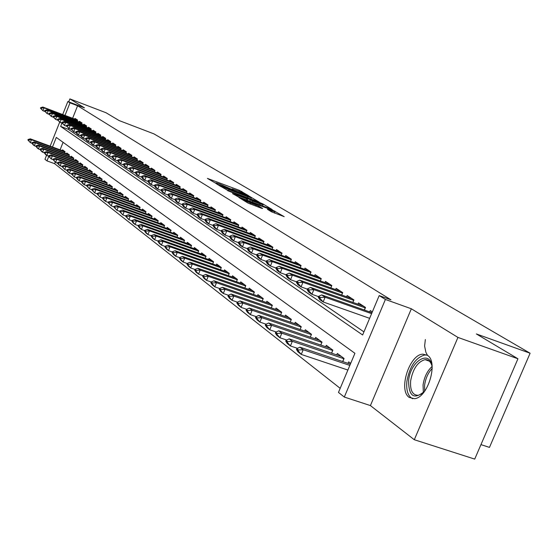 <?xml version="1.0" encoding="UTF-8"?>
<svg xmlns="http://www.w3.org/2000/svg" width="558" height="558" viewBox="0 0 558 558"><rect width="100%" height="100%" fill="white"/><g stroke="black" fill="none" stroke-linecap="round" stroke-linejoin="round"><path stroke-width="0.84" d="M248.582 195.691L239.403 190.355L207.409 178.407L216.33 183.596L217.125 183.847L215.89 182.822L219.524 183.973L232.526 189.671L233.251 189.832L232.03 188.869L238.161 190.962L248.582 195.691M427.254 355.251L422.887 354.163C409.384 354.253 397.987 390.481 409.307 397.47L414.51 398.684C428.084 397.749 438.728 361.312 427.254 355.251M271.404 211.768L284.189 216.65L272.297 209.892L238.936 197.504L247.85 202.986L261.576 208.28L262.623 208.497L258.738 206.16L250.695 202.986C245.827 201.068 243.469 199.945 243.616 199.604L267.91 208.49C272.771 210.408 275.136 211.538 274.996 211.88L267.38 209.278L271.404 211.768M517.943 358.773L474.719 459.101L414.301 439.725L457.944 337.423L517.943 358.773L476.372 333.949L530.1 353.235L153.938 133.871L119.084 120.542L106.055 112.758L69.883 98.899L84.46 107.861L67.853 101.514L69.994 102.853L77.597 105.755L390.963 299.82L379.196 295.587L385.404 299.458L344.314 397.059L338.476 392.42L354.923 353.305L56.295 137.414L52.487 147.012M457.944 337.423L411.351 308.783L385.404 299.458M259.261 202.149L249.224 196.186L216.818 184.105L227.58 190.292L259.261 202.149M263.041 204.012L272.053 209.445L238.803 197.086L232.512 193.612L247.815 199.199L245.276 197.595L227.49 190.592L260.551 202.917L263.041 204.012L262.86 204.458M69.883 98.899L68.718 101.842M77.206 121.246L77.653 120.116L75.03 118.401L74.744 119.112M81.642 124.162L82.103 123.011L79.424 121.267L79.138 121.979M86.169 127.133L86.636 125.962L83.902 124.183L83.616 124.908M90.787 130.16L91.261 128.975L88.478 127.161L88.185 127.894M95.502 133.25L95.983 132.044L93.137 130.195L92.844 130.935M100.307 136.403L100.796 135.175L97.901 133.292L97.601 134.039M105.218 139.626L105.713 138.377L102.756 136.452L102.449 137.212M110.226 142.911L110.728 141.641L107.708 139.674L107.401 140.449M115.339 146.266L115.855 144.975L112.765 142.967L112.458 143.748M120.563 149.69L121.086 148.379L117.933 146.329L117.619 147.124M125.892 153.192L126.429 151.86L123.213 149.76L122.886 150.562M131.346 156.77L131.89 155.41L128.598 153.269L128.27 154.085M136.912 160.425L137.47 159.044L134.108 156.854L133.774 157.684M142.604 164.164L143.176 162.755L139.737 160.523L139.402 161.353M148.428 167.986L149.007 166.549L145.492 164.261L145.15 165.112M154.378 171.892L154.971 170.434L151.378 168.097L151.03 168.955M160.467 175.896L161.074 174.403L157.391 172.01L157.042 172.882M166.703 179.983L167.316 178.469L163.55 176.021L163.194 176.907M173.078 184.175L173.705 182.626L169.855 180.122L169.486 181.015M179.606 188.458L180.248 186.881L176.3 184.314L175.93 185.228M186.288 192.852L186.944 191.241L182.905 188.618L182.529 189.539M193.138 197.351L193.807 195.712L189.671 193.019L189.288 193.961M200.155 201.961L200.838 200.287L196.597 197.525L196.207 198.481M207.346 206.69L208.043 204.974L203.698 202.149L203.3 203.119M214.718 211.531L215.437 209.787L210.98 206.885L210.575 207.876M222.286 216.504L223.012 214.718L218.443 211.747L218.032 212.744M230.042 221.603L230.789 219.775L226.102 216.727L225.683 217.746M238.001 226.834L238.768 224.972L233.955 221.84L233.53 222.879M246.176 232.212L246.957 230.301L242.019 227.085L241.586 228.145M254.567 237.729L255.369 235.776L250.298 232.477L249.851 233.551M263.188 243.4L264.011 241.405L258.8 238.008L258.347 239.103M272.053 249.231L272.897 247.187L267.54 243.7L267.08 244.816M281.162 255.222L282.027 253.13L276.517 249.545L276.05 250.681M290.53 261.388L291.422 259.24L285.752 255.55L285.278 256.708M300.176 267.735L301.09 265.531L295.252 261.737L294.764 262.916M310.095 274.264L311.036 272.004L305.031 268.098L304.535 269.305M320.313 280.995L321.282 278.672L315.096 274.648L314.586 275.882M330.845 287.928L331.836 285.543L325.467 281.399L324.944 282.655M341.691 295.07L342.717 292.622L336.146 288.353L335.616 289.63M352.879 302.443L353.932 299.925L347.16 295.517L346.616 296.828M364.423 310.046L365.511 307.458L358.522 302.91L357.964 304.25M77.597 105.755L72.61 118.303M68.648 128.298L68.25 129.282L363.935 331.884M369.668 311.908L370.24 310.541L372.332 311.901M55.235 162.078L54.6 163.668L340.192 388.333M63.082 142.318L60.104 149.816M62.238 150.604L62.538 149.851L65.091 151.741L64.561 153.066M66.5 153.778L66.807 153.011L69.408 154.936L68.871 156.282M70.845 157.007L71.152 156.233L73.809 158.2L73.258 159.567M75.281 160.306L75.588 159.518L78.294 161.527L77.743 162.915M79.801 163.668L80.115 162.873L82.877 164.917L82.312 166.333M84.411 167.1L84.732 166.298L87.55 168.383L86.971 169.82M89.12 170.602L89.44 169.785L92.314 171.913L91.728 173.378M93.918 174.173L94.253 173.35L97.183 175.519L96.59 177.012M98.822 177.828L99.157 176.984L102.156 179.202L101.549 180.715M103.83 181.552L104.172 180.701L107.227 182.961L106.613 184.503M108.943 185.354L109.291 184.489L112.409 186.804L111.781 188.374M114.167 189.239L114.516 188.367L117.71 190.731L117.068 192.329M119.503 193.214L119.858 192.322L123.123 194.742L122.467 196.367M124.957 197.267L125.32 196.367L128.654 198.836L127.984 200.496M130.53 201.417L130.9 200.503L134.311 203.028L133.627 204.723M136.236 205.665L136.605 204.73L140.093 207.318L139.395 209.041M142.067 210.003L142.443 209.055L146.008 211.698L145.303 213.456M148.03 214.439L148.414 213.484L152.062 216.183L151.337 217.983M154.134 218.98L154.524 218.011L158.263 220.78L157.516 222.607M160.376 223.632L160.781 222.642L164.603 225.474L163.843 227.343M166.772 228.389L167.184 227.385L171.097 230.287L170.323 232.198M173.322 233.265L173.74 232.247L177.751 235.218L176.956 237.164M180.032 238.259L180.457 237.227L184.565 240.268L183.756 242.263M186.909 243.379L187.342 242.325L191.554 245.443L190.724 247.48M193.961 248.624L194.393 247.55L198.718 250.751L197.867 252.83M201.187 254.009L201.633 252.914L206.062 256.199L205.191 258.326M208.594 259.526L209.055 258.41L213.595 261.779L212.703 263.955M216.204 265.183L216.664 264.053L221.331 267.512L220.417 269.737M224.009 271L224.476 269.842L229.268 273.392L228.334 275.673M232.016 276.963L232.505 275.791L237.422 279.432L236.459 281.769M240.247 283.094L240.742 281.895L245.792 285.64L244.809 288.033M248.701 289.386L249.21 288.165L254.399 292.015L253.388 294.464M257.391 295.859L257.908 294.617L263.243 298.572L262.204 301.083M266.333 302.513L266.857 301.243L272.346 305.31L271.279 307.89M275.519 309.355L276.057 308.065L281.706 312.25L280.611 314.9M284.978 316.4L285.529 315.082L291.346 319.385L290.209 322.112M294.715 323.654L295.28 322.301L301.264 326.737L300.099 329.534M304.738 331.124L305.317 329.743L311.483 334.312L310.29 337.185M315.075 338.818L315.661 337.409L322.022 342.117L320.787 345.074M325.719 346.755L326.325 345.311L332.882 350.166L331.605 353.214M336.704 354.937L337.325 353.458L344.084 358.473L342.772 361.605M348.032 363.377L348.666 361.863L350.696 363.363M480.954 444.621L489.471 447.397L530.1 353.235M411.351 308.783L370.414 405.582L414.301 439.725M370.414 405.582L344.314 397.059M54.6 163.668L46.984 160.892L44.961 159.288L46.551 155.284M61.959 123.13L60.648 126.429L362.63 334.981L379.196 295.587M69.994 102.853L65.007 115.429M50.164 146.161L59.671 122.174M62.691 114.55L67.853 101.514M48.776 156.38L46.984 160.892M68.25 129.282L60.648 126.429M250.04 196.828L220.054 185.521L228.968 189.664L247.843 196.737L251.372 197.853L250.04 196.828M260.098 203.858L263.048 204.786C263.16 204.451 260.851 203.349 256.122 201.487L247.745 198.515L252.718 201.096L260.098 203.858L259.679 204.884M64.826 151.546L30.285 138.837L31.478 139.758L64.951 152.083M28.681 139.974L28.088 139.514L27.9 139.988L28.493 140.449L28.681 139.974L31.478 139.758L30.341 142.618L31.966 143.218M28.493 140.449L30.341 142.618L27.9 139.988M30.285 138.837L28.088 139.514M40.65 107.687L40.462 108.161L41.076 108.58L41.264 108.099L40.65 107.687L42.84 107.045L77.625 120.179M77.499 120.514L44.068 107.875L42.931 110.749L40.462 108.161M44.968 111.516L42.931 110.749L41.076 108.58M42.84 107.045L44.068 107.875L41.264 108.099M424.575 391.298C414.036 400.058 408.707 396.529 408.602 380.702C410.416 360.015 431.467 348.534 432.185 368.364M431.752 365.204C430.42 361.319 428.181 359.471 425.022 359.652C417.705 361.765 412.913 368.831 410.646 380.835C409.977 390.474 412.543 395.294 418.333 395.301L422.343 393.557M427.107 355.153L424.778 354.972C415.689 357.559 409.725 366.313 406.901 381.24C406.05 390.391 407.961 396.229 412.641 398.747M69.115 154.726L34.275 141.92L35.489 142.862L69.269 155.284M32.671 143.078L32.064 142.611L31.876 143.092L32.476 143.559L32.671 143.078L35.489 142.862L34.352 145.75L36.005 146.356M32.476 143.559L34.352 145.75L33.138 144.808L31.876 143.092M34.275 141.92L32.064 142.611M73.496 157.97L38.349 145.066L39.59 146.029L73.67 158.542M36.737 146.245L36.124 145.764L35.928 146.252L36.542 146.733L36.737 146.245L39.59 146.029L38.432 148.944L40.127 149.565M36.542 146.733L38.432 148.944L37.198 147.982L35.928 146.252M38.349 145.066L36.124 145.764M77.96 161.276L42.506 148.282L43.768 149.251L78.155 161.869M40.887 149.474L40.26 148.986L40.064 149.474L40.692 149.969L40.887 149.474L43.768 149.251L42.603 152.201L44.333 152.836M40.692 149.969L42.603 152.201L41.341 151.218L40.064 149.474M42.506 148.282L40.26 148.986M82.507 164.645L46.746 151.553L48.03 152.55L82.737 165.266M45.121 152.773L44.48 152.271L44.284 152.766L44.926 153.269L45.121 152.773L48.03 152.55L46.851 155.529L48.623 156.17M44.926 153.269L46.851 155.529L45.568 154.524L44.284 152.766M46.746 151.553L44.48 152.271M44.759 110.47L44.57 110.958L45.191 111.377L45.386 110.896L44.759 110.47L46.963 109.821L82.075 123.074M81.942 123.409L48.218 110.672L47.067 113.574L44.57 110.958M49.146 114.355L47.067 113.574L45.191 111.377M46.963 109.821L48.218 110.672L45.386 110.896M48.951 113.316L48.755 113.804L49.39 114.237L49.585 113.748L48.951 113.316L51.169 112.66L86.616 126.017M86.476 126.359L52.445 113.518L51.287 116.448L48.755 113.804M53.408 117.25L51.287 116.448L49.39 114.237M51.169 112.66L52.445 113.518L49.585 113.748M53.226 116.217L53.031 116.713L53.68 117.152L53.875 116.657L53.226 116.217L55.458 115.548L91.247 129.024M91.1 129.372L56.763 116.427L55.591 119.391L53.031 116.713M57.76 120.2L55.591 119.391L53.68 117.152M55.458 115.548L56.763 116.427L53.875 116.657M57.586 119.182L57.39 119.677L58.053 120.123L58.248 119.628L57.586 119.182L59.839 118.498L95.969 132.086M95.823 132.448L61.171 119.398L59.985 122.383L57.39 119.677M62.196 123.22L59.985 122.383L58.053 120.123M59.839 118.498L61.171 119.398L58.248 119.628M87.153 168.091L51.071 154.894L52.382 155.912L87.411 168.725M49.439 156.135L48.783 155.626L48.588 156.128L49.243 156.638L49.439 156.135L52.382 155.912L51.19 158.918L53.003 159.581M49.243 156.638L51.19 158.918L48.588 156.128M51.071 154.894L48.783 155.626M62.036 122.202L61.84 122.704L62.51 123.165L62.712 122.655L62.036 122.202L64.309 121.511L100.782 135.217M100.635 135.587L65.663 122.425L64.47 125.445L61.84 122.704M66.73 126.296L64.47 125.445L62.51 123.165M64.309 121.511L65.663 122.425L62.712 122.655M91.896 171.599L55.486 158.305L56.825 159.344L92.175 172.262M53.847 159.567L53.184 159.051L52.982 159.553L53.652 160.076L53.847 159.567L56.825 159.344L55.619 162.378L58.151 163.585L58.353 163.076L57.669 162.545L57.467 163.055L58.778 164.847L62.057 166.612M53.652 160.076L55.619 162.378L52.982 159.553M55.486 158.305L53.184 159.051M66.576 125.285L66.381 125.794L67.065 126.261L67.267 125.752L66.576 125.285L68.871 124.58L105.699 138.405M105.553 138.789L70.252 125.515L69.046 128.57L66.381 125.794M71.354 129.435L69.046 128.57L67.065 126.261M68.871 124.58L70.252 125.515L67.267 125.752M96.729 175.184L59.992 161.785L61.359 162.845L97.043 175.868M58.353 163.076L61.359 162.845L60.138 165.914L58.151 163.585M59.992 161.785L57.669 162.545M71.215 128.431L71.012 128.947L71.717 129.421L71.919 128.912L71.215 128.431L73.523 127.719L110.721 141.662M110.568 142.053L74.939 128.675L73.719 131.758L71.012 128.947M76.076 132.644L73.719 131.758L71.717 129.421M73.523 127.719L74.939 128.675L71.919 128.912M101.668 178.846L64.588 165.342L65.99 166.423L102.016 179.55M62.949 166.654L62.252 166.11L62.05 166.626L62.747 167.17L62.949 166.654L65.99 166.423L64.756 169.527L66.737 170.246M62.747 167.17L64.756 169.527L62.05 166.626M64.588 165.342L62.252 166.11M75.951 131.646L75.748 132.162L76.467 132.651L76.669 132.134L75.951 131.646L78.28 130.921L115.848 144.989M115.687 145.387L79.724 131.897L78.483 135.008L77.046 134.025L75.748 132.162M80.903 135.915L78.483 135.008L76.467 132.651M78.28 130.921L79.724 131.897L76.669 132.134M106.711 182.578L69.29 168.976L70.72 170.078L107.087 183.317M67.644 170.309L66.932 169.758L66.73 170.274L67.434 170.832L67.644 170.309L70.72 170.078L69.471 173.21L71.529 173.957M67.434 170.832L69.471 173.21L68.048 172.101L66.73 170.274M69.29 168.976L66.932 169.758M80.791 134.931L80.582 135.454L81.315 135.95L81.524 135.427L80.791 134.931L83.135 134.192L121.086 148.386M120.919 148.798L84.614 135.189L83.358 138.335L81.886 137.331L80.582 135.454M85.834 139.263L83.358 138.335L81.315 135.95M83.135 134.192L84.614 135.189L81.524 135.427M111.858 186.393L74.095 172.687L75.553 173.81L112.27 187.153M72.442 174.04L71.717 173.475L71.508 174.005L72.233 174.57L72.442 174.04L75.553 173.81L74.291 176.977L76.418 177.751M72.233 174.57L74.291 176.977L71.508 174.005M74.095 172.687L71.717 173.475M85.73 138.286L85.52 138.809L86.274 139.326L86.483 138.796L85.73 138.286L88.094 137.533L126.429 151.86M126.261 152.278L89.601 138.551L88.338 141.732L86.832 140.707L85.52 138.809M90.863 142.674L88.338 141.732L86.274 139.326M88.094 137.533L89.601 138.551L86.483 138.796M117.124 190.292L78.999 176.474L80.492 177.625L117.571 191.08M77.346 177.863L76.599 177.284L76.39 177.814L77.13 178.393L77.346 177.863L80.492 177.625L79.215 180.827L81.412 181.622M77.13 178.393L79.215 180.827L77.722 179.662L76.39 177.814M78.999 176.474L76.599 177.284M90.78 141.711L90.57 142.248L91.338 142.771L91.547 142.234L90.78 141.711L93.165 140.951L131.855 155.389M131.723 155.835L94.707 141.99L93.423 145.206L91.889 144.152L90.57 142.248M96.011 146.168L93.423 145.206L91.338 142.771M93.165 140.951L94.707 141.99L91.547 142.234M122.495 194.275L84.014 180.346L85.534 181.524L122.976 195.091M82.354 181.762L81.594 181.169L81.384 181.706L82.138 182.299L82.354 181.762L85.534 181.524L84.244 184.761L86.525 185.584M82.138 182.299L84.244 184.761L82.724 183.575L81.384 181.706M84.014 180.346L81.594 181.169M95.941 145.213L95.732 145.757L96.513 146.287L96.729 145.75L95.941 145.213L98.347 144.438L137.401 159.002M137.303 159.462L99.924 145.505L98.627 148.749L97.05 147.682L95.732 145.757M101.277 149.739L98.627 148.749L96.513 146.287M98.347 144.438L99.924 145.505L96.729 145.75M101.221 148.798L101.005 149.342L101.807 149.886L102.023 149.342L101.221 148.798L103.642 148.01L143.071 162.692M143.001 163.18L105.253 149.098L103.941 152.383L102.33 151.281L101.005 149.342M106.655 153.387L103.941 152.383L101.807 149.886M103.642 148.01L105.253 149.098L102.023 149.342M106.62 152.46L106.397 153.011L107.213 153.569L107.436 153.018L106.62 152.46L109.054 151.657L148.867 166.458M148.833 166.975L110.707 152.766L109.375 156.087L107.736 154.971L106.397 153.011M112.158 157.126L109.375 156.087L107.213 153.569M109.054 151.657L110.707 152.766L107.436 153.018M127.991 198.348L89.134 184.307L90.696 185.514L128.514 199.192M87.473 185.744L86.699 185.144L86.483 185.688L87.257 186.295L87.473 185.744L90.696 185.514L89.392 188.785L91.749 189.636M87.257 186.295L89.392 188.785L86.483 185.688M89.134 184.307L86.699 185.144M133.606 202.512L94.379 188.36L95.969 189.587L134.164 203.384M92.712 189.825L91.924 189.211L91.7 189.755L92.495 190.376L92.712 189.825L95.969 189.587L94.651 192.894L97.099 193.779M92.495 190.376L94.651 192.894L91.7 189.755M94.379 188.36L91.924 189.211M139.347 206.767L99.736 192.496L101.368 193.759L139.953 207.667M98.069 193.996L97.259 193.361L97.036 193.919L97.852 194.554L98.069 193.996L101.368 193.759L100.028 197.1L102.567 198.013M97.852 194.554L100.028 197.1L97.036 193.919M99.736 192.496L97.259 193.361M112.137 156.205L111.914 156.763L112.751 157.335L112.974 156.777L112.137 156.205L114.599 155.389L154.789 170.316M154.796 170.86L116.28 156.526L114.941 159.881L113.253 158.737L111.914 156.763M117.787 160.941L114.941 159.881L112.751 157.335M114.599 155.389L116.28 156.526L112.974 156.777M145.219 211.119L105.218 196.737L106.885 198.027L145.868 212.054M103.551 198.264L102.721 197.616L102.498 198.181L103.328 198.829L103.551 198.264L106.885 198.027L105.532 201.403L108.161 202.345M103.328 198.829L105.532 201.403L103.865 200.106L102.498 198.181M105.218 196.737L102.721 197.616M117.787 160.041L117.557 160.606L118.415 161.185L118.645 160.62L117.787 160.041L120.263 159.211L160.85 174.263M160.899 174.835L121.993 160.369L120.626 163.766L118.91 162.594L117.557 160.606M123.548 164.847L120.626 163.766L118.415 161.185M120.263 159.211L121.993 160.369L118.645 160.62M151.232 215.569L110.833 201.068L112.535 202.387L151.922 216.539M109.159 202.631L108.315 201.968L108.085 202.54L108.936 203.203L109.159 202.631L112.535 202.387L111.168 205.811L113.888 206.781M108.936 203.203L111.168 205.811L108.085 202.54M110.833 201.068L108.315 201.968M123.562 163.961L123.332 164.533L124.211 165.133L124.441 164.561L123.562 163.961L126.066 163.117L167.051 178.295M167.142 178.895L127.831 164.303L126.45 167.742L124.692 166.535L123.332 164.533M129.442 168.851L126.45 167.742L124.211 165.133M126.066 163.117L127.831 164.303L124.441 164.561M157.377 220.124L116.573 205.504L118.324 206.858L158.116 221.128M114.906 207.102L114.034 206.425L113.804 206.997L114.669 207.674L114.906 207.102L118.324 206.858L116.929 210.317L119.754 211.329M114.669 207.674L116.929 210.317L113.804 206.997M116.573 205.504L114.034 206.425M129.477 167.979L129.247 168.558L130.147 169.165L130.377 168.586L129.477 167.979L132.002 167.114L173.398 182.431M173.531 183.059L133.808 168.335L132.413 171.808L130.607 170.581L129.247 168.558M135.482 172.945L132.413 171.808L130.147 169.165M132.002 167.114L133.808 168.335L130.377 168.586M163.675 224.79L122.453 210.052L124.246 211.433L164.457 225.83M120.786 211.677L119.893 210.987L119.656 211.566L120.549 212.263L120.786 211.677L124.246 211.433L122.837 214.935L125.759 215.974M120.549 212.263L122.837 214.935L119.656 211.566M122.453 210.052L119.893 210.987M135.538 172.087L135.301 172.673L136.222 173.301L136.459 172.715L135.538 172.087L138.077 171.208L179.892 186.658M180.067 187.321L139.932 172.457L138.517 175.972L136.668 174.717L135.301 172.673M141.662 177.137L138.517 175.972L136.222 173.301M138.077 171.208L139.932 172.457L136.459 172.715M170.12 229.561L128.473 214.704L130.307 216.12L170.957 230.642M126.806 216.364L125.892 215.653L125.655 216.246L126.568 216.957L126.806 216.364L130.307 216.12L128.884 219.664L131.918 220.745M126.568 216.957L128.884 219.664L125.655 216.246M128.473 214.704L125.892 215.653M141.739 176.3L141.502 176.893L142.443 177.535L142.681 176.942L141.739 176.3L144.306 175.407L186.546 190.982M186.77 191.68L146.203 176.684L144.766 180.241L142.876 178.951L141.502 176.893M148.003 181.434L144.766 180.241L142.443 177.535M144.306 175.407L146.203 176.684L142.681 176.942M176.719 234.451L134.645 219.468L136.522 220.919L177.604 235.567M132.971 221.17L132.037 220.438L131.8 221.038L132.734 221.763L132.971 221.17L136.522 220.919L135.078 224.504L138.224 225.62M132.734 221.763L135.078 224.504L133.202 223.04L131.8 221.038M134.645 219.468L132.037 220.438M148.093 180.618L147.856 181.21L148.819 181.873L149.063 181.273L148.093 180.618L150.681 179.704L193.354 195.419M193.626 196.144L152.627 181.008L151.176 184.614L149.237 183.289L147.856 181.21M154.489 185.835L151.176 184.614L148.819 181.873M150.681 179.704L152.627 181.008L149.063 181.273M183.477 239.466L140.965 224.351L142.89 225.844L184.426 240.617M139.298 226.088L138.335 225.341L138.098 225.948L139.054 226.694L139.298 226.088L142.89 225.844L141.425 229.471L144.689 230.628M139.054 226.694L141.425 229.471L139.507 227.964L138.098 225.948M140.965 224.351L138.335 225.341M154.608 185.033L154.364 185.64L155.354 186.316L155.598 185.709L154.608 185.033L157.216 184.105L200.336 199.959M200.657 200.727L159.211 185.444L157.74 189.092L155.752 187.739L154.364 185.64M161.143 190.341L157.74 189.092L155.354 186.316M157.216 184.105L159.211 185.444L155.598 185.709M190.404 244.599L147.445 229.359L149.418 230.886L191.408 245.792M145.778 231.138L144.794 230.37L144.55 230.984L145.533 231.744L145.778 231.138L149.418 230.886L147.933 234.555L151.323 235.755M145.533 231.744L147.933 234.555L145.966 233.021L144.55 230.984M147.445 229.359L144.794 230.37M197.511 249.858L154.092 234.493L156.114 236.062L198.571 251.1M152.425 236.313L151.413 235.525L151.169 236.146L152.174 236.927L152.425 236.313L156.114 236.062L154.608 239.773L158.123 241.014M152.174 236.927L154.608 239.773L152.592 238.196L151.169 236.146M154.092 234.493L151.413 235.525M204.793 255.257L160.906 239.759L162.985 241.37L205.916 256.541M159.239 241.621L158.207 240.812L157.956 241.44L158.988 242.242L159.239 241.621L162.985 241.37L161.457 245.129L165.105 246.413M158.988 242.242L161.457 245.129L159.386 243.511L157.956 241.44M160.906 239.759L158.207 240.812M161.29 189.567L161.039 190.18L162.057 190.871L162.301 190.257L161.29 189.567L163.919 188.618L207.485 204.612M207.862 205.414L165.963 189.999L164.471 193.682L162.434 192.294L161.039 190.18M167.972 194.965L164.471 193.682L162.057 190.871M163.919 188.618L165.963 189.999L162.301 190.257M168.139 194.219L167.888 194.84L168.928 195.544L169.179 194.923L168.139 194.219L170.79 193.249L214.816 209.383M215.255 210.226L172.882 194.658L171.376 198.397L169.283 196.967L167.888 194.84M174.968 199.715L171.376 198.397L168.928 195.544M170.79 193.249L172.882 194.658L169.179 194.923M175.163 198.983L174.905 199.618L175.972 200.343L176.23 199.708L175.163 198.983L177.835 197.999L222.335 214.279M222.83 215.158L179.99 199.443L178.455 203.224L176.307 201.766L174.905 199.618M182.152 204.577L178.455 203.224L175.972 200.343M177.835 197.999L179.99 199.443L176.23 199.708M212.256 260.788L167.895 245.164L170.03 246.81L213.456 262.12M166.235 247.061L165.175 246.238L164.917 246.873L165.977 247.696L166.235 247.061L170.03 246.81L168.481 250.619L172.269 251.951M165.977 247.696L168.481 250.619L166.354 248.959L164.917 246.873M167.895 245.164L165.175 246.238M182.368 203.879L182.11 204.514L183.205 205.26L183.47 204.626L182.368 203.879L185.068 202.868L230.049 219.294M230.607 220.222L187.279 204.354L185.723 208.183L183.519 206.683L182.11 204.514M189.525 209.571L185.723 208.183L183.205 205.26M185.068 202.868L187.279 204.354L183.47 204.626M219.922 266.466L175.072 250.709L177.263 252.397L221.191 267.854M173.419 252.655L172.331 251.804L172.066 252.446L173.154 253.297L173.419 252.655L177.263 252.397L175.693 256.262L179.627 257.636M173.154 253.297L175.693 256.262L173.51 254.553L172.066 252.446M175.072 250.709L172.331 251.804M189.769 208.901L189.504 209.543L190.634 210.31L190.899 209.669L189.769 208.901L192.496 207.869L237.959 224.449M238.587 225.418L194.756 209.396L193.18 213.275L190.92 211.733L189.504 209.543M197.107 214.704L193.18 213.275L190.634 210.31M192.496 207.869L194.756 209.396L190.899 209.669M227.79 272.297L182.445 256.401L184.691 258.138L229.129 273.734M180.792 258.396L179.676 257.524L179.411 258.173L180.527 259.045L180.792 258.396L184.691 258.138L183.101 262.051L187.181 263.474M180.527 259.045L183.101 262.051L180.855 260.293L179.411 258.173M182.445 256.401L179.676 257.524M197.365 214.056L197.1 214.711L198.257 215.5L198.522 214.844L197.365 214.056L200.113 213.003L246.085 229.736M246.776 230.747L202.442 214.572L200.838 218.506L198.522 216.923L197.1 214.711M204.912 219.985L200.838 218.506L198.257 215.5M200.113 213.003L202.442 214.572L198.522 214.844M235.867 278.282L190.013 262.246L192.322 264.032L237.283 279.767M188.367 264.29L187.216 263.397L186.944 264.053L188.095 264.952L188.367 264.29L192.322 264.032L190.703 267.993L194.951 269.472M188.095 264.952L190.703 267.993L188.402 266.194L186.944 264.053M190.013 262.246L187.216 263.397M205.17 219.357L204.905 220.019L206.09 220.829L206.362 220.159L205.17 219.357L207.946 218.276L254.42 235.162M255.187 236.222L210.331 219.887L208.706 223.87L206.327 222.244L204.905 220.019M212.94 225.411L208.706 223.87L206.09 220.829M207.946 218.276L210.331 219.887L206.362 220.159M244.16 284.427L197.783 268.259L200.162 270.093L245.653 285.975M196.144 270.351L194.965 269.43L194.693 270.1L195.872 271.021L196.144 270.351L200.162 270.093L198.522 274.104L202.931 275.638M195.872 271.021L198.522 274.104L196.151 272.255L194.693 270.1M197.783 268.259L194.965 269.43M252.683 290.739L205.776 274.431L208.218 276.322L254.26 292.343M204.144 276.58L202.931 275.631L202.659 276.308L203.872 277.256L204.144 276.58L208.218 276.322L206.551 280.388L211.175 281.992M203.872 277.256L206.551 280.388L204.123 278.484L202.659 276.308M205.776 274.431L202.931 275.631M261.444 297.233L213.993 280.779L216.504 282.725L263.111 298.9M212.375 282.983L211.126 282.013L210.847 282.697L212.089 283.666L212.375 282.983L216.504 282.725L214.816 286.847L219.664 288.521M212.089 283.666L214.816 286.847L212.312 284.887L210.847 282.697M213.993 280.779L211.126 282.013M213.191 224.797L212.919 225.467L214.139 226.304L214.411 225.627L213.191 224.797L215.988 223.695L262.985 240.735M263.829 241.851L218.443 225.355L216.797 229.387L214.349 227.72L212.919 225.467M221.191 230.984L216.797 229.387L214.139 226.304M215.988 223.695L218.443 225.355L214.411 225.627M221.435 230.391L221.156 231.075L222.412 231.933L222.691 231.249L221.435 230.391L224.253 229.268L271.788 246.462M272.716 247.633L226.785 230.97L225.104 235.064L222.586 233.342L221.156 231.075M229.68 236.718L225.104 235.064L222.412 231.933M224.253 229.268L226.785 230.97L222.691 231.249M229.91 236.146L229.631 236.836L230.921 237.715L231.207 237.024L229.91 236.146L232.763 234.995L280.834 252.349M281.846 253.576L235.357 236.745L233.656 240.896L231.068 239.131L229.631 236.836M238.412 242.611L233.656 240.896L230.921 237.715M232.763 234.995L235.357 236.745L231.207 237.024M270.449 303.908L222.447 287.314L225.034 289.309L272.213 305.638M220.835 289.574L219.552 288.57L219.266 289.267L220.549 290.265L220.835 289.574L225.034 289.309L223.312 293.494L228.396 295.245M220.549 290.265L223.312 293.494L220.738 291.478L219.266 289.267M222.447 287.314L219.552 288.57M238.636 242.067L238.35 242.772L239.675 243.672L239.968 242.974L238.636 242.067L241.509 240.889L290.139 258.41M291.234 259.686L244.181 242.688L242.451 246.901L239.787 245.081L238.35 242.772M247.396 248.68L242.451 246.901L239.675 243.672M241.509 240.889L244.181 242.688L239.968 242.974M279.711 310.771L231.151 294.038L233.809 296.089L281.574 312.571M229.547 296.354L228.222 295.322L227.936 296.026L229.254 297.058L229.547 296.354L233.809 296.089L232.065 300.33L237.394 302.164M229.254 297.058L232.065 300.33L229.408 298.258L227.936 296.026M231.151 294.038L228.222 295.322M247.613 248.164L247.32 248.868L248.687 249.803L248.98 249.091L247.613 248.164L250.507 246.957L299.709 264.638M300.901 265.978L253.262 248.812L251.505 253.074L248.763 251.205L247.32 248.868M256.652 254.922L251.505 253.074L248.687 249.803M250.507 246.957L253.262 248.812L248.98 249.091M289.246 317.837L240.1 300.957L242.842 303.071L291.213 319.706M238.517 303.336L237.15 302.276L236.857 302.987L238.217 304.047L238.517 303.336L242.842 303.071L241.07 307.374L246.664 309.285M238.217 304.047L241.07 307.374L238.336 305.24L236.857 302.987M240.1 300.957L237.15 302.276M256.854 254.434L256.554 255.152L257.963 256.115L258.263 255.39L256.854 254.434L259.777 253.199L309.557 271.049M310.848 272.457L262.609 255.111L260.823 259.435L257.998 257.51L256.554 255.152M266.187 261.353L260.823 259.435L257.963 256.115M259.777 253.199L262.609 255.111L258.263 255.39M299.06 325.112L249.328 308.079L252.146 310.262L301.132 327.051M247.752 310.527L246.35 309.432L246.05 310.157L247.452 311.252L247.752 310.527L252.146 310.262L250.347 314.628L256.213 316.63M247.452 311.252L250.347 314.628L247.536 312.424L246.05 310.157M249.328 308.079L246.35 309.432M266.375 260.9L266.068 261.625L267.526 262.616L267.826 261.883L266.375 260.9L269.326 259.63L319.699 277.647M321.094 279.119L272.241 261.597L270.428 265.992L267.519 264.004L266.068 261.625M276.008 267.979L270.428 265.992L267.526 262.616M269.326 259.63L272.241 261.597L267.826 261.883M309.174 332.603L258.828 315.423L261.737 317.669L311.357 334.619M257.273 317.934L255.822 316.811L255.522 317.544L256.966 318.674L257.273 317.934L261.737 317.669L259.902 322.099L266.061 324.191M256.966 318.674L259.902 322.099L257.008 319.832L255.522 317.544M258.828 315.423L255.822 316.811M276.182 267.554L275.875 268.3L277.375 269.312L277.682 268.572L276.182 267.554L279.16 266.257L330.148 284.44M331.654 285.989L282.167 268.286L280.325 272.743L277.326 270.693L275.875 268.3M286.135 274.815L280.325 272.743L277.375 269.312M279.16 266.257L282.167 268.286L277.682 268.572M319.588 340.317L268.628 322.991L271.62 325.307L321.896 342.417M267.087 325.572L265.594 324.414L265.28 325.161L266.773 326.325L267.087 325.572L271.62 325.307L269.758 329.806L276.224 331.996M266.773 326.325L269.758 329.806L266.773 327.469L265.28 325.161M268.628 322.991L265.594 324.414M286.296 274.424L285.989 275.171L287.53 276.224L287.844 275.471L286.296 274.424L289.302 273.092L340.91 291.45M342.528 293.069L292.406 275.178L290.53 279.704L287.433 277.591L285.989 275.171M296.584 281.86L290.53 279.704L287.53 276.224M289.302 273.092L292.406 275.178L287.844 275.471M330.329 348.276L278.728 330.796L281.825 333.189L332.756 350.459M277.207 333.454L275.666 332.261L275.352 333.014L276.894 334.214L277.207 333.454L281.825 333.189L279.928 337.75L286.707 340.038M276.894 334.214L279.928 337.75L276.845 335.344L275.352 333.014M278.728 330.796L275.666 332.261M296.73 281.504L296.417 282.264L298.007 283.352L298.321 282.585L296.73 281.504L299.758 280.137L352 298.669M353.751 300.371L302.966 282.292L301.055 286.889L297.86 284.713L296.417 282.264M307.367 289.128L301.055 286.889L298.007 283.352M299.758 280.137L302.966 282.292L298.321 282.585M341.398 356.478L289.156 338.852L292.343 341.322L343.965 358.759M287.649 341.587L286.066 340.352L285.745 341.119L287.328 342.361L287.649 341.587L292.343 341.322L290.418 345.953L297.526 348.345M287.328 342.361L290.418 345.953L287.237 343.47L285.745 341.119M289.156 338.852L286.066 340.352M425.349 339.543L424.603 346.051L425.845 352.147M425.984 352.482L427.442 355.251M307.5 288.814L307.172 289.588L308.818 290.704L309.139 289.93L307.5 288.814L310.555 287.412L363.446 306.119M365.323 307.904L313.861 289.637L311.922 294.303L308.623 292.05L307.172 289.588M318.499 296.626L311.922 294.303L308.818 290.704M310.555 287.412L313.861 289.637L309.139 289.93M350.361 364.158L299.918 347.167L303.21 349.713L349.838 365.399M298.439 349.985L296.8 348.708L296.472 349.489L298.111 350.766L298.439 349.985L303.21 349.713L301.25 354.421L347.885 370.045M298.111 350.766L301.25 354.421L297.965 351.854L296.472 349.489M299.918 347.167L296.8 348.708M318.611 296.354L318.283 297.142L319.985 298.3L320.313 297.512L318.611 296.354L321.701 294.917L371.984 312.724M371.593 313.666L325.112 297.219L323.138 301.955L319.734 299.632L318.283 297.142M369.626 318.332L323.138 301.955L319.985 298.3M321.701 294.917L325.112 297.219L320.313 297.512M239.012 191.289L239.403 190.355M241.44 192.273L241.795 191.401M219.922 186.058L220.11 185.605M220.926 186.665L221.114 186.212M228.564 190.655L228.968 189.664M247.438 197.727L247.843 196.737M246.266 199.869L246.685 198.843M247.564 198.969L247.745 198.515M249.726 201.166L250.207 199.994M252.3 202.122L252.718 201.096M271.648 211.901L272.039 210.952M250.249 204.061L250.695 202.986M255.724 206.104L256.164 205.03M258.354 207.081L258.738 206.16M274.662 211.454L274.843 211.015M423.341 392.637L423.062 385.034C424.206 377.187 427.177 371.028 431.997 366.55M432.185 368.42C428.077 372.828 425.545 378.464 424.589 385.32L424.61 391.256M320.752 345.067L321.861 342.41M342.5 293.055L341.656 295.063M331.536 353.186L332.687 350.438M353.681 300.344L352.809 302.415M342.661 361.57L343.861 358.717M365.218 307.863L364.311 310.011M231.814 189.392L231.961 189.036M215.681 183.338L215.82 182.989M219.852 186.016L220.04 185.556M250.891 199.018L251.372 197.853M247.368 200.28L247.815 199.199M262.567 205.958L263.048 204.786M247.452 198.899L247.633 198.446M274.494 213.1L274.996 211.88M243.344 200.259L243.546 199.764M429.374 361.152L425.022 359.652"/></g></svg>
